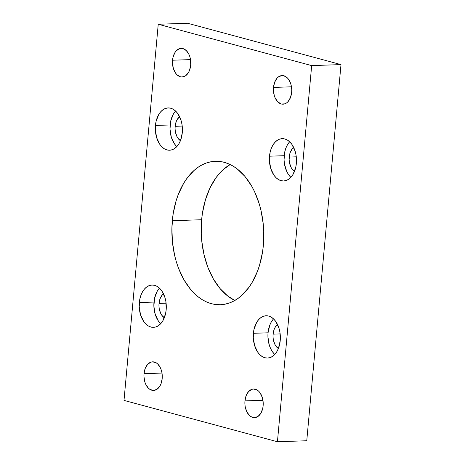 <?xml version="1.0" encoding="UTF-8"?>
<svg xmlns="http://www.w3.org/2000/svg" width="465" height="465" viewBox="0 0 465 465"><rect width="100%" height="100%" fill="white"/><g stroke="black" fill="none" stroke-linecap="round" stroke-linejoin="round"><path stroke-width="0.7" d="M230.175 164.529A71.767 45.936 -92 0 0 201.636 219.73L172.312 220.736A71.767 45.936 88 0 1 215.388 161.279A71.767 45.936 88 0 1 263.364 245.27L263.742 231.245L263.271 224.223L261.022 210.5L259.267 203.932L254.576 191.696L251.693 186.145L244.974 176.444L237.208 168.923L233.029 166.069L228.704 163.86L224.269 162.314L219.776 161.454L215.266 161.279L210.779 161.797L206.361 163L202.048 164.877L197.892 167.412L193.928 170.579L186.727 178.676L183.559 183.53L178.24 194.614L176.142 200.741L173.16 213.865L171.905 227.722L172.405 241.783L174.654 255.5L176.409 262.068L178.566 268.357L183.983 279.86L190.702 289.556L194.475 293.613L198.468 297.083L202.647 299.937L206.972 302.145L211.406 303.686L215.9 304.546L220.41 304.72L224.897 304.203L229.315 303L233.628 301.122L237.784 298.588L241.748 295.426L248.949 287.329L252.117 282.47L257.436 271.386L259.534 265.259L262.516 252.14L263.364 245.27A71.767 45.936 88 0 1 220.288 304.726A71.767 45.936 88 0 1 172.312 220.736L201.636 219.73L201.258 233.756L201.729 240.777L203.978 254.5L207.89 267.358L213.307 278.855L220.026 288.556L227.792 296.077L234.825 300.471A71.767 45.936 -92 0 1 201.636 219.73L202.484 212.86L205.466 199.741L210.046 187.86L216.051 177.671L219.521 173.34L223.252 169.574L230.175 164.529M175.59 111.048A21.163 13.549 -92 0 0 170.103 124.963L155.438 125.463A21.163 13.549 88 0 1 168.144 107.927A21.163 13.549 88 0 1 182.292 132.699L181.995 124.446L181.083 120.505L177.903 113.756L175.753 111.205L173.346 109.339L170.76 108.235L168.109 107.932L165.482 108.438L162.982 109.74L160.716 111.78L158.757 114.489L156.066 121.464L155.327 129.596L156.647 137.652L159.826 144.4L161.977 146.952L164.383 148.817L166.97 149.928L169.626 150.23L172.248 149.724L174.747 148.422L177.014 146.376L178.973 143.668L180.542 140.401L182.292 132.699A21.163 13.549 88 0 1 169.585 150.23A21.163 13.549 88 0 1 155.438 125.463L170.103 124.963A21.163 13.549 -92 0 0 176.805 146.615M159.472 288.149A21.163 13.549 -92 0 0 153.985 302.064L139.32 302.564A21.163 13.549 88 0 1 152.026 285.033A21.163 13.549 88 0 1 166.174 309.8L165.877 301.547L164.965 297.612L161.785 290.863L159.635 288.312L157.228 286.446L154.642 285.341L151.991 285.033L149.364 285.539L146.864 286.841L144.598 288.887L142.639 291.596L141.069 294.862L139.948 298.571L139.209 306.702L140.529 314.759L143.708 321.507L145.859 324.059L148.265 325.924L150.852 327.029L153.508 327.337L156.13 326.825L158.629 325.523L160.902 323.483L162.855 320.774L165.546 313.799L166.174 309.8A21.163 13.549 88 0 1 153.467 327.337A21.163 13.549 88 0 1 139.32 302.564L153.985 302.064A21.163 13.549 -92 0 0 160.687 323.716M289.654 141.784A21.163 13.549 -92 0 0 284.167 155.699L269.502 156.199A21.163 13.549 88 0 1 282.209 138.669A21.163 13.549 88 0 1 296.356 163.436L296.06 155.182L295.147 151.247L291.968 144.499L289.817 141.947L287.411 140.081L284.824 138.971L282.168 138.669L279.546 139.175L277.047 140.477L274.774 142.523L272.821 145.231L271.252 148.498L270.13 152.206L269.392 160.338L270.711 168.394L273.891 175.142L276.041 177.694L278.448 179.56L281.034 180.664L283.685 180.966L286.312 180.461L288.812 179.159L291.078 177.119L293.037 174.41L295.728 167.435L296.356 163.436A21.163 13.549 88 0 1 283.65 180.972A21.163 13.549 88 0 1 269.502 156.199L284.167 155.699A21.163 13.549 -92 0 0 290.869 177.351M273.536 318.891A21.163 13.549 -92 0 0 268.049 332.8L253.384 333.306A21.163 13.549 88 0 1 266.09 315.77A21.163 13.549 88 0 1 280.238 340.543L279.942 332.289L279.029 328.348L275.85 321.6L273.699 319.048L271.293 317.182L268.706 316.078L266.05 315.77L263.428 316.281L260.929 317.583L258.662 319.624L256.703 322.332L254.012 329.307L253.274 337.439L254.593 345.495L257.773 352.243L259.923 354.795L262.33 356.661L264.916 357.765L267.567 358.073L270.194 357.568L272.693 356.266L274.96 354.22L276.919 351.511L278.489 348.244L280.238 340.543A21.163 13.549 88 0 1 267.532 358.073A21.163 13.549 88 0 1 253.384 333.306L268.049 332.8A21.163 13.549 -92 0 0 274.751 354.452M172.544 60.223A14.322 9.166 88 0 1 181.141 48.36A14.322 9.166 88 0 1 190.714 65.117L190.516 59.537L189.9 56.87L188.964 54.428L186.291 50.575L182.914 48.563L181.118 48.36L179.339 48.703L176.113 50.964L174.788 52.801L172.968 57.52L172.469 63.019L173.364 68.471L175.514 73.04L176.967 74.766L180.344 76.777L182.146 76.981L185.611 75.76L188.47 72.546L189.534 70.331L190.714 65.117A14.322 9.166 88 0 1 182.117 76.987A14.322 9.166 88 0 1 172.544 60.223L190.528 59.607L172.544 60.223M273.49 87.426A14.322 9.166 88 0 1 282.081 75.562A14.322 9.166 88 0 1 291.66 92.32L291.735 89.524L290.84 84.072L288.689 79.503L287.236 77.777L283.853 75.766L282.057 75.562L278.593 76.783L277.059 78.166L274.67 82.212L273.49 87.426L273.414 90.222L274.304 95.674L275.239 98.115L277.907 101.969L281.29 103.98L284.865 103.84L286.55 102.963L288.091 101.579L290.474 97.534L291.66 92.32A14.322 9.166 88 0 1 283.063 104.189A14.322 9.166 88 0 1 273.49 87.426L291.468 86.81L273.49 87.426M144.016 373.68A14.322 9.166 88 0 1 152.613 361.817A14.322 9.166 88 0 1 162.186 378.58L161.989 372.994L161.372 370.326L160.437 367.885L157.769 364.037L156.135 362.77L152.59 361.817L150.811 362.159L147.585 364.426L145.202 368.472L144.016 373.68L143.941 376.481L144.836 381.928L145.772 384.375L148.44 388.223L150.073 389.484L153.619 390.443L157.083 389.217L159.943 386.002L161.006 383.788L162.186 378.58A14.322 9.166 88 0 1 153.595 390.443A14.322 9.166 88 0 1 144.016 373.68L162 373.064L144.016 373.68M244.962 400.882A14.322 9.166 88 0 1 253.559 389.019A14.322 9.166 88 0 1 263.132 405.782L263.207 402.981L262.312 397.529L260.162 392.966L258.709 391.239L257.075 389.972L253.53 389.019L251.757 389.362L248.531 391.629L246.142 395.674L244.962 400.882L244.886 403.684L245.16 406.468L246.712 411.577L249.385 415.425L251.013 416.687L254.558 417.646L258.023 416.419L260.888 413.205L262.708 408.485L263.132 405.782A14.322 9.166 88 0 1 254.535 417.646A14.322 9.166 88 0 1 244.962 400.882L262.94 400.266L244.962 400.882M278.366 348.547A13.206 8.451 88 0 1 273.094 334.161L280.168 333.922L273.094 334.161A13.206 8.451 88 0 1 277.547 324.535M294.485 171.44A13.206 8.451 88 0 1 289.213 157.06L296.281 156.815L289.213 157.06A13.206 8.451 88 0 1 293.665 147.434M164.308 317.804A13.206 8.451 88 0 1 159.03 303.424L166.104 303.186L159.03 303.424A13.206 8.451 88 0 1 163.482 293.799M180.426 140.703A13.206 8.451 88 0 1 175.148 126.323L182.222 126.079L175.148 126.323A13.206 8.451 88 0 1 179.6 116.698M306.761 440.75L277.436 441.75L311.672 65.6L340.996 64.6L306.761 440.75L277.436 441.75L124.004 400.4L277.436 441.75L311.672 65.6L158.24 24.25L187.564 23.25L340.996 64.6L311.672 65.6L158.24 24.25L124.004 400.4L158.24 24.25L187.564 23.25L340.996 64.6L306.761 440.75M273.321 319.124L271.362 321.832L269.793 325.099L268.049 332.8L267.933 336.939L269.258 344.995L270.636 348.605L272.438 351.743L274.582 354.295M278.68 348.738L275.832 345.983L274.71 344.024L273.281 339.316L273.025 336.747L273.094 334.161L274.187 329.36L275.164 327.319L277.803 324.349M289.439 142.017L287.48 144.731L285.911 147.998L284.795 151.7L284.051 159.838L284.464 163.953L286.754 171.498L288.556 174.637L290.701 177.194M294.793 171.637L291.95 168.882L290.828 166.918L289.399 162.209L289.143 159.64L289.602 154.566L290.305 152.253L292.502 148.521L293.921 147.248M159.257 288.387L157.298 291.096L154.613 298.065L153.874 306.202L155.194 314.253L158.373 321.007L160.518 323.559M164.616 318.002L161.768 315.247L160.646 313.282L159.216 308.574L158.96 306.005L159.03 303.424L160.123 298.617L162.32 294.886L163.738 293.613M175.375 111.28L173.416 113.989L170.731 120.964L169.992 129.096L171.312 137.152L174.491 143.9L176.636 146.452M180.734 140.895L177.886 138.14L176.764 136.181L175.334 131.473L175.078 128.904L175.148 126.323L176.241 121.516L177.217 119.476L179.856 116.506"/></g></svg>
